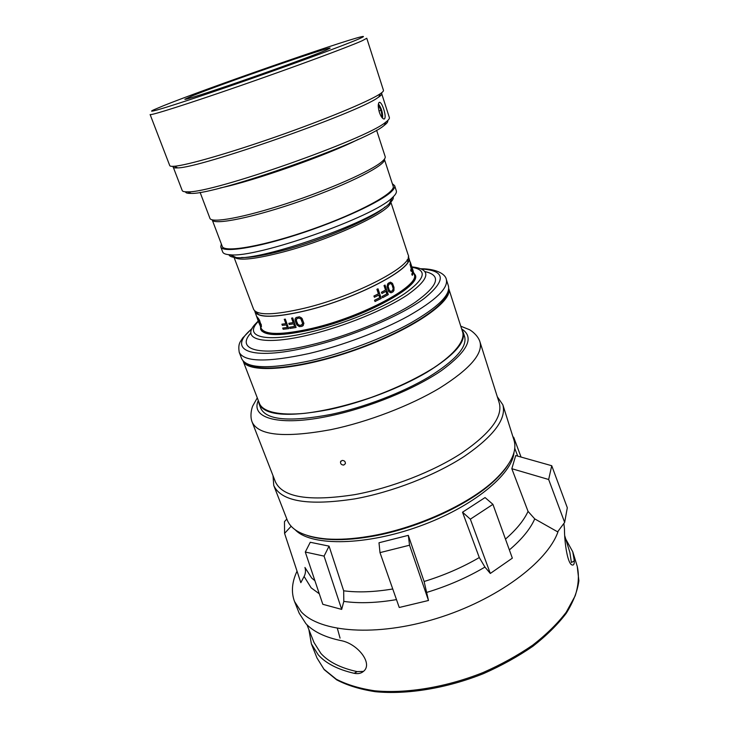 <?xml version="1.0" encoding="UTF-8"?>
<svg xmlns="http://www.w3.org/2000/svg" width="729" height="729" viewBox="0 0 729 729"><rect width="100%" height="100%" fill="white"/><g stroke="black" fill="none" stroke-linecap="round" stroke-linejoin="round"><path stroke-width="1.09" d="M234.036 257.328L253.61 309.315C257.045 315.639 273.958 315.274 304.358 308.239C355.952 295.965 414.692 264.837 408.158 254.895L390.835 202.115M234.419 257.383C239.467 260.936 255.97 259.068 283.909 251.787C333.016 238.839 391.364 211.228 390.571 202.389M241.527 257.492C250.32 257.838 264.445 255.414 283.909 250.22C323.867 239.595 373.303 218.199 385.094 206.927M260.526 326.619L260.809 328.424C264.427 335.258 281.403 335.304 311.72 328.569C363.17 316.796 421.307 285.094 414.528 274.295L413.607 272.71M254.713 310.909L254.922 311.72C258.358 318.072 275.207 317.771 305.46 310.8C356.791 298.644 415.175 267.598 408.641 257.583L408.295 256.818M413.27 271.68L414.163 274.405C420.915 285.157 363.051 316.714 311.848 328.433C281.658 335.14 264.764 335.085 261.155 328.287L256.808 316.504M412.149 268.263L412.887 270.505M410.062 261.902L410.627 263.625M411.675 266.932L410.044 261.966L411.894 268.609M412.896 270.65L412.058 268.108M412.058 268.263L413.088 272.564M409.999 264.335L411.247 268.764L410.655 270.222L411.138 271.206M411.712 270.149L412.477 272.491L411.767 274.204L412.249 275.197M390.398 282.169L387.819 283.663L387.044 286.543L388.757 291.636L390.944 292.812M384.948 285.103L384.019 285.558L385.532 290.06L381.413 292.274L381.914 293.459M385.96 291.327L386.844 293.933L382.078 296.493L382.57 297.678M377.914 288.83L376.893 289.304L378.424 293.814L373.913 296.029L374.405 297.232M378.852 295.081L379.745 297.696L374.533 300.266L375.016 301.46M254.995 311.155L255.141 311.629C258.576 317.972 275.38 317.662 305.542 310.718C356.718 298.598 414.929 267.643 408.413 257.656L408.231 257.191M302.763 325.927L303.893 323.494L302.043 318.409L299.437 316.778L296.083 317.516L299.364 316.842L301.305 317.744L303.647 322.5L303.291 325.426L301.842 326.373L299.4 326.647L296.867 324.97L295.209 320.951L295.072 319.02L296.065 317.525M296.074 327.43L292.693 317.908L291.664 318.136M294.589 326.401L289.668 327.221M293.176 322.564L288.912 323.302M288.684 328.569L285.312 319.102L284.374 319.275M287.281 327.494L282.843 328.032M285.868 323.676L282.023 324.168M260.116 324.605L260.964 325.544L260.59 323.995L257.975 318.564L260.116 324.605M261.456 326.692L259.533 320.204L257.565 317.425M259.387 323.931L260.135 325.581L259.852 324.378M257.647 318.527L256.872 316.477M299.136 325.398L301.405 325.161L302.626 323.594L300.922 318.919L298.808 318.054L296.694 318.71L296.165 319.903L297.386 323.785L299.136 325.398M261.356 325.052L261.046 324.123M261.21 325.116L261.447 326.729L260.39 325.581L257.793 319.001L257.419 317.425L258.503 318.537L260.9 324.177M257.929 318.901L260.289 324.988M257.929 320.122L254.922 311.72M259.159 323.43L257.793 319.794M373.995 296.038L378.515 293.814L376.984 289.304L377.996 288.793L381.258 298.407L375.034 301.505L374.615 300.275L379.836 297.705L378.934 295.045L374.414 297.268L373.995 296.038M390.644 283.481L392.047 284.802L393.204 288.748L392.384 290.716L390.708 291.509M302.098 324.76L300.011 325.398L297.942 324.496L296.357 320.687L296.739 318.682M260.964 325.508L258.048 318.628M288.802 323.321L293.195 322.61L291.564 318.154L292.611 317.962L296.092 327.476L289.996 328.442L289.55 327.239L294.607 326.446L293.641 323.822L289.249 324.533L288.802 323.321M281.895 324.186L285.896 323.722L284.255 319.293L285.212 319.165L288.702 328.624L283.162 329.244L282.715 328.041L287.299 327.54L286.333 324.934L282.342 325.389L281.895 324.186M412.851 270.012L409.625 260.572M412.496 269.302L412.714 269.757M412.286 268.19L412.468 268.846M410.236 262.048L410.782 263.597M412.341 268.6L412.067 268.008M411.621 267.762L410.19 261.921L413.197 271.079L413.197 272.865L412.86 270.195L411.621 267.762M410.801 270.186L411.402 268.719L410.072 264.071L413.106 273.293L412.304 275.352L411.912 274.168L412.632 272.446L411.794 269.894L411.192 271.37L410.801 270.186M255.961 314.472L256.608 316.377M393.933 290.561L392.913 291.928L391.008 292.821L388.867 291.636L387.154 286.533L387.482 284.401L388.575 283.034L390.462 282.159L392.494 283.362L393.988 287.344L393.933 290.561M390.744 291.518L392.503 290.707L393.323 288.739L392.166 284.793L390.735 283.463L388.985 284.255L388.101 286.233L389.259 290.188L390.744 291.518M381.513 292.274L385.641 290.051L384.119 285.558L385.04 285.048L388.275 294.634L382.588 297.724L382.169 296.503L386.944 293.924L386.051 291.281L381.932 293.505L381.513 292.274M413.589 272.637L415.229 274.942C421.945 285.732 364.819 317.161 313.233 329.244C281.95 336.333 264.427 336.37 260.663 329.371L260.499 326.546M425.08 271.635C441.765 275.352 438.457 285.586 415.147 302.335C391.427 318.209 347.66 336.187 310.609 344.99C259.961 357.292 235.212 349.847 250.913 332.971M446.33 279.435L448.417 285.978C450.577 294.881 437.965 307.246 410.573 323.065C383.627 338.028 344.881 352.708 311.647 360.454C270.085 369.311 246.767 368.756 241.709 358.768L239.249 352.362C244.215 362.122 267.507 362.504 309.114 353.501C342.375 345.655 381.212 330.975 408.249 316.094C435.732 300.375 448.426 288.155 446.33 279.435C445.601 274.414 437.017 268.782 420.961 268.746M258.513 401.041L259.132 403.984C264.791 415.548 288.265 417.38 329.572 409.479C362.541 402.408 400.677 387.792 426.984 372.237C453.702 355.725 465.767 342.357 463.179 332.132L464.646 336.716C467.271 347.077 455.261 360.536 428.616 377.121C402.372 392.731 364.29 407.347 331.349 414.336C290.078 422.146 266.577 420.196 260.864 408.486L259.132 403.984M461.812 329.444L463.179 332.132M342.092 460.446C344.389 460.473 345.482 461.548 345.382 463.662L343.778 465.047C341.5 464.993 340.407 463.917 340.507 461.803L342.092 460.446M499.274 403C502.91 416.696 490.344 433.409 461.575 453.146C433.144 471.663 391.218 487.993 354.659 494.654C309.087 501.689 282.67 497.415 275.407 481.833L252.198 422.209C258.604 435.587 284.802 438.074 330.793 429.673C367.744 422.027 410.573 405.588 439.942 387.91C469.695 369.129 483.054 353.82 480.001 341.992L499.274 403M497.287 396.704L502.855 404.814C506.609 418.911 493.77 436.097 464.337 456.363C435.24 475.372 392.284 492.102 354.832 498.873C308.221 505.981 281.194 501.525 273.758 485.496L287.199 519.959C291.427 530.63 304.594 536.963 326.72 538.95C338.967 539.824 352.936 538.968 368.628 536.389C415.047 528.981 469.239 504.35 495.073 479.664C511.065 464.255 517.362 451.06 513.972 440.097L502.855 404.814M273.011 475.682L273.758 485.496M307.592 535.615C313.288 537.51 320.04 538.758 327.84 539.332C339.969 540.207 353.802 539.369 369.33 536.817C415.257 529.491 468.856 505.124 494.444 480.666C500.158 475.326 504.641 470.132 507.894 465.075M247.013 363.789C258.002 372.729 304.768 367.443 354.722 349.802C404.713 332.242 444.471 307.064 447.433 293.204M448.745 288.602L462.715 332.269C464.892 340.908 454.805 353.911 433.509 367.981C416.113 378.798 395.437 388.593 371.471 397.369C347.305 405.543 325.052 410.864 304.722 413.334C279.307 415.712 263.297 411.903 259.579 403.802L243.103 361.019C247.605 373.886 298.207 370.186 354.85 350.166C411.548 330.273 453.301 301.451 448.745 288.629M563.872 523.504L564.465 528.926C564.437 542.777 567.681 565.431 572.666 565.039C573.823 565.093 574.37 563.699 574.306 560.874L572.766 551.807L565.777 539.159M308.896 629.619L311.374 643.862L318.263 654.842C325.927 663.417 337.892 669.568 354.157 673.304C357.966 674.079 361.083 673.432 363.489 671.373C373.284 663.727 357.921 643.999 341.509 640.709C325.271 637.41 313.388 631.706 305.87 623.623L299.182 613.198L294.534 601.525L301.15 611.722C319.94 632.444 376.219 637.1 436.48 618.511C496.759 600.049 547.488 562.15 557.995 531.76M306.964 624.735L314.008 642.504L320.878 653.412C328.606 661.968 340.707 668.037 357.174 671.619L363.47 671.391M294.534 601.525C291.053 592.212 291.882 582.097 297.04 571.171M574.306 560.874L571.408 562.506L569.868 552.4L564.765 535.888M291.172 526.229L284.574 533.373L300.831 582.671L304.111 576.466C305.615 573.541 305.888 570.534 304.941 567.463L311.72 578.07L314.919 580.731M310.262 542.267L329.071 546.139L324.068 556.118L305.296 552.035L310.262 542.267M305.296 552.035L322.819 604.305L341.682 609.398L343.806 601.398L343.678 590.8L329.071 546.139M378.998 542.759L408.313 535.35L409.534 545.219L379.991 552.628L378.998 542.759M379.991 552.628L399.246 607.485L428.488 600.486L424.105 581.505L408.313 535.35M462.523 512.214L479.29 557.548L484.931 567.08L490.307 573.459L512.341 558.159L492.922 504.34L470.351 519.176L462.523 512.214L485.058 497.561L492.922 504.34M551.735 465.722L515.713 455.552L511.822 468.701L528.051 511.394L534.74 518.893L557.621 531.824L564.647 522.401L567.308 507.749L551.735 465.722L548.664 479.5L564.647 522.401M511.822 468.701L548.664 479.5M512.943 436.817L513.699 437.282L513.07 437.227M284.574 533.373L284.474 521.636L286.843 519.057M324.068 556.118L341.682 609.398M409.534 545.219L428.488 600.486M470.351 519.176L490.307 573.459M513.699 437.282L521.044 457.056M337.372 628.407L340.06 638.112M228.897 254.694C229.471 256.326 231.895 257.273 236.16 257.528C261.41 260.973 371.79 222.108 389.304 203.601L390.38 202.58C392.694 200.247 393.642 198.37 393.232 196.948M394.644 185.667C395.109 187.071 394.116 188.975 391.664 191.372C381.531 201.514 340.106 220.796 297.669 234.474C255.186 248.206 222.518 252.99 220.769 246.894L222.691 251.97C223.302 253.601 225.799 254.539 230.164 254.786C256.471 258.294 373.959 216.923 392.266 197.696L393.387 196.639C395.82 194.215 396.795 192.274 396.321 190.816L394.644 185.667L392.348 183.717M220.769 246.894L221.334 243.942M376.583 130.199L385.185 156.626C385.568 157.801 384.493 159.469 381.941 161.647C371.398 170.85 329.371 189.567 286.643 203.555C243.86 217.597 211.31 223.448 209.934 218.335L200.092 192.356M358.258 139.348C327.822 154.949 253.592 181.084 220.103 188M393.141 186.15C396.166 192.511 359.634 212.604 312.267 229.243C264.937 245.955 223.876 253.191 222.236 246.338L212.203 219.83C213.442 225.662 254.412 217.351 302.116 200.521C349.838 183.754 387.017 164.554 384.356 159.204L393.141 186.15M326.328 50.055L330.146 48.123C330.966 45.936 221.37 83.963 192.037 95.955L184.847 99.281C184.747 100.137 210.462 91.89 245.363 79.753C280.209 67.642 315.912 54.511 326.328 50.055M358.832 38.947C364.117 36.632 364.864 35.921 361.065 36.824C341.409 41.334 204.876 89.011 163.387 105.751L153.673 109.86C142.92 114.863 174.295 105.286 229.28 86.314C284.164 67.387 344.325 45.316 358.832 38.947M362.14 40.769L366.769 38.254L383.463 90.341C383.682 91.025 382.634 92.155 380.319 93.722L379.372 94.342C367.626 101.887 325.025 119.592 277.348 136.305C229.681 153.026 186.724 165.337 174.322 166.267C171.525 166.494 170.003 166.276 169.748 165.601L150.119 114.544C149.837 115.984 188.374 103.782 241.764 85.22C295.09 66.685 348.38 46.938 362.14 40.769M381.158 93.139C382.579 93.667 381.759 94.98 378.697 97.085L377.777 97.695C357.611 112.795 199.318 168.281 177.685 167.88C173.985 168.153 172.518 167.643 173.292 166.34M383.736 109.25C385.304 114.28 385.559 117.497 384.511 118.891L383.746 119C382.196 118.38 380.729 116.139 379.353 112.266C377.959 107.09 377.904 103.8 379.189 102.388L379.864 102.315C381.176 103.035 382.47 105.35 383.736 109.25M387.609 120.64C388.238 121.597 387.126 123.165 384.274 125.342L384.001 125.552C365.229 142.219 215.128 194.98 191.053 193.385L187.745 191.827C212.121 193.358 366.514 139.075 385.595 122.262L385.869 122.053C388.53 120.057 389.696 118.572 389.377 117.597L381.704 93.722M187.745 191.827C184.419 191.927 182.578 191.508 182.223 190.551L173.238 167.132C173.484 167.807 174.951 168.044 177.639 167.852M191.053 193.385C187.462 193.486 185.613 192.957 185.503 191.809M378.415 103.955C381.54 108.22 382.935 112.977 382.579 118.235M381.231 116.467L381.969 115.947L381.103 110.307L378.661 105.723L378.251 105.997M378.971 110.972L381.103 110.307M381.085 116.221L381.969 115.947M258.403 321.361C242.83 336.78 265.01 343.323 310.918 331.95C344.206 323.886 383.463 307.756 404.549 293.714C425.271 278.897 427.75 270.085 411.994 267.288L411.958 267.279M258.239 320.979L255.833 323.503C239.896 339.441 262.786 346.293 310.344 334.556C344.881 326.218 385.641 309.47 407.502 294.871C428.971 279.471 431.577 270.295 415.311 267.343L411.867 266.878M251.988 328.743C226.227 349.71 249.464 361.411 308.95 346.995C350.786 337.099 400.376 316.076 423.95 298.671C446.458 280.437 445.674 270.55 421.599 269.01M461.648 328.943C474.725 337.163 468 351.041 441.482 370.569C414.801 388.967 369.302 407.611 330.337 415.831C279.417 426.829 250.147 418.291 258.321 400.54M577.25 566.351L578.881 580.767C577.477 591.173 573.267 602.008 566.26 613.271C557.667 624.58 546.55 635.57 532.935 646.24C518.064 656.483 501.616 665.604 483.582 673.587C446.713 688.34 406.955 694.819 375.317 691.703C360.254 689.397 347.378 685.451 336.689 679.856L324.205 669.641L316.997 657.995L323.977 669.24L336.233 679.182C346.794 684.659 359.588 688.531 374.624 690.782C406.226 693.817 446.166 687.292 483.209 672.484C501.324 664.484 517.845 655.353 532.781 645.101C546.449 634.449 557.585 623.505 566.187 612.287L575.181 595.839C578.562 585.223 579.254 575.391 577.25 566.351L572.766 551.807M354.157 673.304L357.174 671.619M319.293 593.789L311.155 587.847L304.111 576.466M294.899 529.546L296.339 530.894C313.124 546.322 366.25 545.556 419.448 526.256C472.702 507.074 512.451 474.333 513.981 452.39M343.678 590.8C357.821 592.668 374.177 592.066 392.749 588.977M424.105 581.505C444.116 575.345 462.505 567.353 479.29 557.548M505.461 539.105C516.405 529.591 523.932 520.36 528.051 511.394M509.361 549.912C521.882 539.287 530.338 528.944 534.74 518.893M426.948 592.349C448.016 585.916 467.353 577.486 484.931 567.08M343.806 601.398C358.914 603.576 376.474 602.983 396.476 599.612M258.13 314.463L257.373 312.449M261.82 331.121L260.809 328.424M415.421 277.029L414.528 274.295M407.866 261.729L407.192 259.688M410.281 262.577L408.641 257.583M412.687 269.384L410.436 262.54M239.249 352.362C237.69 342.903 240.834 341.491 242.62 338.046L252.307 328.141M340.507 461.803L340.981 461.02M494.444 480.666L495.073 479.664M327.84 539.332L326.72 538.95M480.001 341.992C477.969 334.893 469.932 329.663 469.057 329.517L460.774 326.209M252.198 422.209C249.336 415.412 252.325 406.299 252.917 405.634L257.291 397.861M316.997 657.995L311.374 643.862M514.738 448.262L517.727 456.117M384.292 160.444L384.019 159.624M213.032 220.75L212.722 219.948M389.304 203.601L392.266 197.696M236.16 257.528L230.164 254.786M177.685 167.88L174.322 166.267M378.697 97.085L380.319 93.722M384.274 125.342L385.869 122.053M378.952 102.607L379.864 102.315"/></g></svg>
